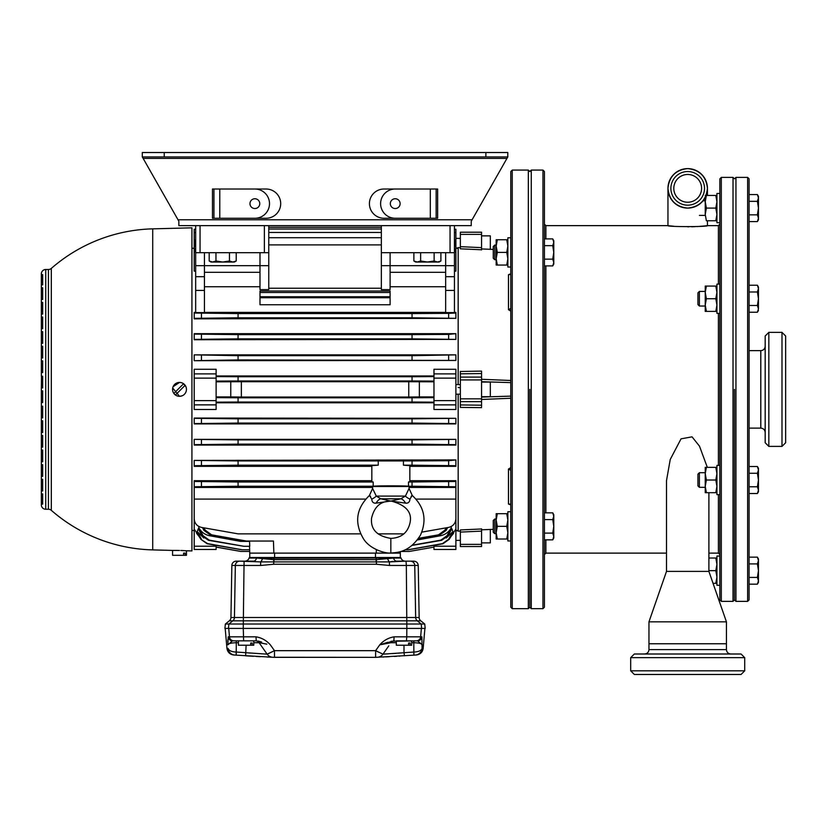 <?xml version="1.0" encoding="UTF-8"?>
<svg xmlns="http://www.w3.org/2000/svg" width="827" height="827" viewBox="0 0 827 827"><rect width="100%" height="100%" fill="white"/><g stroke="black" fill="none" stroke-linecap="round" stroke-linejoin="round"><path stroke-width="1.24" d="M508.76 504.036L509.877 504.119M510.797 470.377L508.471 469.043L510.797 467.658M510.797 274.45L508.471 274.719L510.538 273.944M510.797 311.097L508.471 309.712L510.797 308.378M529.797 389.372L529.797 607.214L529.797 389.372M528.339 608.672L528.339 170.083L512.254 170.083L512.254 608.672L528.339 608.672L529.797 607.214L531.265 608.672L531.265 170.083L542.957 170.083L542.957 608.672L531.265 608.672M512.254 608.672L510.797 607.214L510.797 171.54L512.254 170.083M238.424 642.713L236.315 642.713C230.754 642.93 227.932 643.644 227.859 644.843L228.2 636.831L255.988 636.831C261.611 637.741 266.397 640.408 270.346 644.843L274.461 650.673L375.634 650.673L379.748 644.843C383.697 640.408 388.483 637.741 394.107 636.831L406.77 636.831L406.822 628.417L425.192 628.417L424.737 624.023L420.778 620.829A4.383 4.383 0 0 1 419.155 617.49L415.661 617.49A4.383 4.362 -90 0 0 417.273 620.829L229.317 620.829L225.368 624.023L228.893 624.023L232.821 620.829A4.383 4.362 -90 0 0 234.444 617.49L415.661 617.49L414.751 565.472L406.336 565.472L406.812 624.023L228.893 624.023L228.438 628.417L224.903 628.417L225.368 624.023M410.388 561.161A4.383 4.362 90 0 1 414.751 565.472L418.245 565.472C417.955 562.846 416.488 561.409 413.862 561.161L396.557 561.161L406.016 561.161L406.336 565.472L389.507 565.472L376.419 564.252L273.675 564.252L260.588 565.472L231.849 565.472L230.94 617.49A4.383 4.383 0 0 1 229.317 620.829M231.849 565.472A4.383 4.383 0 0 1 236.233 561.161L253.548 561.161A4.383 3.07 90 0 0 256.494 558.029L273.758 559.652L376.337 559.652L393.611 558.029L262.51 558.235A4.383 1.943 106.8 0 1 260.639 561.895L239.706 561.161A4.383 4.362 -90 0 0 235.344 565.472L234.444 617.49L230.94 617.49M195.668 290.422L195.668 276.694L204.434 276.694L204.434 312.596L195.668 312.596L195.668 290.422L204.434 290.422M259.988 304.76L259.988 297.741L390.106 297.741L390.106 304.76L259.988 304.76M460.36 387.811L458.168 387.47M458.168 247.573L460.36 247.666L458.168 247.573L458.168 384.586M458.168 531.182L460.36 531.089L458.168 531.182L458.168 394.169M481.552 382.064L490.328 382.064L490.328 396.691L481.552 396.691M481.552 235.871L490.328 235.871L490.328 249.299M490.328 529.456L490.328 542.884L481.552 542.884M253.775 645.225L252.245 645.225L252.245 643.034L250.695 643.034L250.695 645.225L238.424 645.225L238.424 640.842L253.775 640.842L253.775 645.225M411.67 645.225L410.14 645.225L410.14 643.034L408.59 643.034L408.59 645.225L396.319 645.225L396.319 640.842L411.67 640.842L411.67 645.225M185.134 553.118L183.584 553.118L185.134 553.118L185.134 555.31L186.457 555.31L186.457 550.782L180.834 550.493M182.219 550.544L183.315 550.596M184.38 550.658L185.961 550.751M41.35 390.84L41.35 387.915L41.35 390.84L42.663 390.84L42.663 402.532L41.35 402.532L41.35 390.84L41.35 504.873A4.383 4.383 0 0 0 45.733 509.256L48.431 509.256L48.431 269.499A4.383 4.383 0 0 0 51.315 268.413A160.583 160.583 0 0 1 152.716 228.852L152.716 549.903L172.564 550.42L172.564 555.31L185.134 555.31M183.584 553.118L183.584 555.31M172.698 388.028L179.511 396.319A6.947 6.947 0 0 1 175.438 395.006L185.134 385.299A6.947 6.947 0 0 1 179.511 396.319L182.167 395.792M185.92 386.716L183.584 383.749L173.887 393.456A6.947 6.947 0 0 1 183.584 383.749A6.947 6.947 0 0 1 185.134 385.299M178.022 396.164L176.895 395.813M48.431 269.499L45.733 269.499A4.383 4.383 0 0 0 41.35 273.882L41.35 274.616L41.35 273.882M48.431 509.256A4.383 4.383 0 0 1 51.315 510.342L51.315 268.413M152.716 549.903A160.583 160.583 0 0 1 51.315 510.342M180.865 382.57L179.521 382.436L173.091 386.726L173.722 385.537M179.511 550.451L172.564 550.42M186.457 550.782L191.936 550.927L191.936 227.828L152.716 228.852M411.112 496.541C412.745 494.339 412.342 495.197 409.923 499.136C409.727 502.082 408.269 503.405 405.561 503.136L391.46 501.121A8.777 7.753 88.2 0 0 390.84 501.09L400.806 498.815L380.865 498.815L390.84 501.09A8.777 7.753 -88.2 0 0 390.22 501.121L376.12 503.136C373.411 503.405 371.954 502.082 371.757 499.136C369.338 495.197 368.935 494.339 370.568 496.541M390.84 538.377C401.074 537.922 407.411 532.991 409.83 523.563C412.611 512.75 406.481 505.276 391.46 501.141L390.22 501.141C380.368 501.265 374.145 507.003 371.53 518.364C370.599 529.476 377.04 536.144 390.84 538.377L390.84 552.994C398.686 552.57 410.006 551.619 420.457 535.152C427.104 519.997 424.375 506.775 412.27 495.487L409.065 488.478L409.117 486.483L372.563 486.483L372.615 488.478L376.264 496.086L380.865 498.815A8.777 4.59 108.3 0 0 376.12 503.136M405.561 503.136A8.777 4.59 71.7 0 0 400.806 498.815L405.416 496.086L409.065 488.478M393.032 486.483L388.649 486.483M455.894 486.762L412.042 486.235L412.042 481.996L455.894 481.469L455.894 487.444L455.894 480.704L409.841 480.704M372.595 487.444L194.2 487.444L194.2 481.469L238.062 481.996L238.062 486.235L194.2 486.762L194.2 518.756C194.562 523.367 196.971 526.251 201.447 527.399L238.062 533.86L360.582 533.86M371.83 480.704L194.2 480.704L194.2 486.762M371.83 466.345L194.2 466.345L194.2 460.412L238.062 460.939L238.062 465.177L194.2 465.704M455.894 460.412L455.894 465.704L412.042 465.177L412.042 460.939L448.647 460.722L455.894 459.915L194.2 460.412M455.894 465.704L455.894 466.345L409.841 466.345M455.894 423.6L412.042 423.073L412.042 418.834L455.894 418.307L455.894 423.9L194.2 423.9M194.2 418.307L238.062 418.834L238.062 423.073L194.2 423.6L194.2 418.307M455.894 418.307L194.2 418.059M455.894 507.881L455.894 549.469L433.968 549.469L455.894 549.469M194.2 507.881L194.2 546.213L216.126 546.213L216.126 549.469L194.2 549.469L216.126 549.469M455.894 444.657L412.042 444.13L412.042 439.892L455.894 439.364L455.894 445.081L194.2 445.081L194.2 439.364L238.062 439.892L238.062 444.13L194.2 444.657M455.894 439.364L194.2 439.364M433.968 409.479L455.894 409.479L455.894 404.868L433.968 404.868L433.968 409.479M433.968 402.78L216.126 402.78M216.126 409.479L194.2 409.479L194.2 400.63L216.126 400.63L216.126 409.479M41.35 274.616L41.35 376.223L41.35 274.616L42.663 274.616L42.663 284.85L41.35 284.85M41.495 376.223L41.35 387.915L41.495 376.223M41.35 504.873L41.35 402.532M391.068 641.266L417.542 640.842L422.235 644.843C422.173 643.644 419.351 642.93 413.789 642.713L413.789 640.842L417.542 640.842A4.383 4.373 -90 0 0 421.894 636.831L422.07 648.409L423.166 648.327L424.902 628.417M481.552 397.063L510.797 396.133M481.552 248.937L493.254 249.423L481.552 248.948L481.552 249.94M481.552 234.382L460.36 234.382L460.36 232.211L481.552 232.211L481.552 249.651M481.552 249.775L460.36 248.813L460.36 246.663L481.552 247.635M460.36 371.478L481.552 371.106L481.552 373.546L460.36 373.804L460.36 377.102L481.552 377.102L481.552 406.636M481.552 379.283L510.797 380.503M509.535 274.233L510.797 273.892M510.797 398.252L481.552 399.472M481.552 407.649L460.36 407.401L460.36 404.941L481.552 405.209M481.552 528.815L481.552 531.12L460.36 532.092L460.36 529.942L481.552 528.98L481.552 546.544L460.36 546.544L460.36 544.373L481.552 544.373M481.552 529.807L493.254 529.332L481.552 529.818M510.797 504.305L510.797 504.904L508.471 504.036L508.471 469.043M510.797 382.622L481.552 381.692M389.507 565.472L389.393 561.905L405.251 561.161A4.383 4.383 0 0 1 401.043 558.029A0.734 0.734 0 0 0 400.34 557.501L400.34 553.118L249.754 553.118L249.516 546.296L249.64 549.738L241.474 549.738L207.163 543.752L200.992 539.431L194.2 529.022M256.494 558.029L249.061 558.029A4.383 4.383 0 0 1 244.854 561.161A4.383 4.383 0 0 0 249.061 558.029A0.734 0.734 0 0 1 249.754 557.501L274.616 557.501L274.616 553.118M274.616 557.501L400.34 557.501A0.734 0.734 0 0 1 401.043 558.029L393.611 558.029A4.383 3.07 90 0 0 396.557 561.161M481.552 373.546L481.552 377.102M225.192 628.417L226.939 648.327L228.025 648.409C228.872 650.715 231.767 651.934 236.718 652.069L267.121 654.157L259.109 642.713A4.383 4.383 0 0 0 255.512 640.842L233.803 640.842A4.383 4.362 90 0 1 229.461 636.831L228.728 628.417M416.426 654.984C420.292 654.405 422.535 652.183 423.166 648.327L422.07 648.409A7.309 7.298 -94.2 0 1 415.34 655.056L375.603 657.341L274.492 657.341L234.754 655.056A7.309 7.298 94.2 0 1 228.025 648.409L228.903 649.867M246.105 645.225L245.629 655.811L253.455 656.297M256.225 656.452L260.495 656.69M267.1 657.02L271.359 657.207M272.341 657.248L272.972 657.279M268.362 653.702L267.121 654.157A7.309 7.309 0 0 0 272.807 657.269L375.603 657.341L375.634 650.673L382.973 654.157L403.173 652.782M273.975 657.32L274.492 657.341L274.461 650.673L268.424 653.671M382.994 657.02L384.017 656.969M385.537 656.896L389.414 656.7M394.345 656.431L396.64 656.297M399.224 656.142L399.782 656.111M227.828 639.84L227.818 642.041M377.288 648.347L376.461 649.505M273.644 649.505L272.817 648.347M424.737 624.023L406.812 624.023L406.843 628.417L228.438 628.417M454.437 225.637L454.437 252.68L381.34 252.68L381.34 289.615L390.106 289.615L390.106 265.684L381.34 265.684M241.36 381.712L408.745 381.712L408.745 397.043L241.36 397.043L241.36 381.712L216.126 381.826M216.126 373.887L216.126 369.276L194.2 369.276L194.2 373.887L216.126 373.887L216.126 400.63M433.968 375.975L216.126 375.975M455.894 378.125L433.968 378.125L433.968 369.276L455.894 369.276L455.894 404.868M412.042 359.921L412.042 355.682L455.894 354.855L194.2 354.855L238.062 355.682L238.062 359.921L194.2 360.696L455.894 360.448L238.062 359.921M455.894 334.098L455.894 339.39L412.042 338.863L412.042 334.625L448.647 334.397L455.894 333.674L194.2 333.674M455.894 339.39L194.2 339.732M454.437 247.955L455.894 252.814L455.894 271.142L454.437 271.142M195.668 271.142L194.2 271.142L194.2 252.814L195.668 247.955M455.894 313.051L455.894 318.333L412.042 317.806L412.042 313.578L448.647 313.35L455.894 313.051L455.894 312.41L454.437 312.41M455.894 318.333L194.2 318.84L194.2 313.051L238.062 313.578L238.062 317.806L194.2 318.333M195.668 312.41L194.2 312.41L194.2 313.051M249.702 551.444L240.812 551.444L216.126 547.102L240.812 551.444M216.126 547.04L241.008 551.444M273.861 553.118L273.448 541.044L245.164 541.044L210.492 535.059L203.959 530.417L202.481 527.585M203.959 530.417L205.148 530.128L211.598 534.831L246.405 541.044M204.021 527.853L205.148 530.128M200.992 539.431L207.639 543.628L242.042 549.738M203.824 538.026L197.219 531.606L201.499 539.287M197.219 531.606L198.222 528.763L202.139 535.865L202.987 535.638L209.252 540.134L243.862 546.296L208.466 540.32L202.139 535.865M240.957 540.269L240.523 541.375L209.8 535.782C204.869 534.769 201.178 532.05 198.728 527.616L202.987 535.638M198.728 527.616L199.08 526.623M196.557 533.291L199.886 537.488M409.282 551.444L433.968 547.102M409.086 551.444L400.857 551.444M259.988 292.52L390.106 292.52L390.106 291.011L259.988 291.011L259.988 297.741M445.66 312.41L204.434 312.41M381.34 288.241L268.765 288.241M259.988 289.615L268.765 289.615L268.765 265.684L259.988 265.684L259.988 289.615M200.051 225.637L200.051 252.68L264.382 252.68L264.382 225.637M200.051 252.68L195.668 252.68L195.668 225.637L178.849 225.637L178.849 221.243L178.022 219.786L472.083 219.786L507.799 156.923L142.296 156.923L142.296 152.53L164.232 152.53L164.232 156.923M268.765 225.637L268.765 252.68L264.382 252.68M381.34 244.895L268.765 244.895M390.106 252.68L390.106 265.684L445.66 265.684L445.66 276.694L454.437 276.694L454.437 312.596L445.66 312.596L445.66 276.694M238.062 460.939L378.249 460.939L378.249 465.177L371.83 465.673L371.83 481.748L373.194 481.996L238.062 481.996M412.042 481.996L408.486 481.996L409.841 481.748L409.841 465.673L403.431 465.177L403.431 460.939L412.042 460.939M373.194 481.996L373.194 486.235L238.062 486.235M412.042 486.235L408.486 486.235L408.486 481.996M378.249 465.177L238.062 465.177M412.042 465.177L403.431 465.177M240.523 541.375L249.568 541.375L249.733 546.296L243.862 546.296M455.894 529.022L449.102 539.431L442.931 543.752L408.631 549.738L405.178 549.738M408.062 549.738L442.455 543.628L448.596 539.287L452.876 531.606L446.28 538.026M412.363 545.169L440.843 540.134L447.107 535.638L451.366 527.616C448.947 532.03 445.257 534.759 440.295 535.782L417.387 539.948M452.876 531.606L451.873 528.763L447.955 535.865L441.639 540.32L412.053 545.417M447.624 527.585L446.135 530.417L439.613 535.059L418.338 538.635M400.392 551.588L400.34 553.118M418.576 538.294L438.506 534.831L444.947 530.128L446.084 527.853M216.126 376.595L238.062 376.73L238.062 380.968L216.126 381.102M433.968 381.102L412.042 380.968L412.042 376.73L238.062 376.73M412.042 376.73L433.968 376.595M412.042 380.968L238.062 380.968M408.745 381.712L433.968 381.826M216.126 378.125L194.2 378.125L194.2 400.63M194.2 378.125L194.2 373.887M416.022 499.094L455.894 499.094L455.894 487.444L409.086 487.444M373.194 486.235C375.53 485.707 406.15 485.707 408.486 486.235M365.658 499.094L194.2 499.094M403.617 533.86L378.063 533.86M421.842 532.123L448.647 527.399C453.124 526.251 455.543 523.367 455.894 518.756L455.894 499.094M412.042 355.682L238.062 355.682M455.894 355.155L455.894 360.448M194.2 360.448L194.2 355.155M194.2 334.098L238.062 334.625L238.062 338.863L194.2 339.39L194.2 334.098M412.042 334.625L238.062 334.625M412.042 338.863L238.062 338.863M412.042 313.578L238.062 313.578M412.042 317.806L238.062 317.806M378.249 460.939L403.431 460.939M412.042 439.892L238.062 439.892M412.042 444.13L238.062 444.13M412.042 418.834L238.062 418.834M412.042 423.073L238.062 423.073M216.126 397.653L238.062 397.787L238.062 402.025L216.126 402.16M433.968 402.16L412.042 402.025L412.042 397.787L238.062 397.787M412.042 397.787L433.968 397.653M419.351 381.826L419.351 396.929L433.968 396.929M419.351 396.929L408.745 397.043M230.754 381.826L230.754 396.929L241.36 397.043M230.754 396.929L216.126 396.929M412.042 402.025L238.062 402.025M455.894 229.286L454.437 229.286L455.894 229.286L455.894 249.733M195.668 232.542L194.2 232.542L194.2 249.733M194.2 232.542L194.2 229.286L195.668 229.286L194.2 229.286M381.34 237.711L268.765 237.711M381.34 232.459L268.765 232.459M195.668 242.704L194.2 247.552L194.2 259.761M454.437 242.704L455.894 247.552L455.894 259.761M381.34 229.017L268.765 229.017M195.668 239.261L194.2 244.11L194.2 252.586M454.437 239.261L455.894 244.11L455.894 252.586M381.34 227.311L268.765 227.311M391.46 501.121L391.46 501.121A8.777 8.756 -0 0 0 390.22 501.121M444.947 530.128L446.135 530.417M451.015 526.623L451.366 527.616M447.107 535.638L447.955 535.865M210.079 534.986L209.8 535.782M440.295 535.782L440.026 534.986M453.547 533.291L450.219 537.488M441.639 540.32L440.843 540.134M439.613 535.059L438.506 534.831M209.252 540.134L208.466 540.32M211.598 534.831L210.492 535.059M390.106 292.52L390.106 296.759L259.988 296.759M390.106 296.759L390.106 297.741M204.434 252.68L204.434 265.684L259.988 265.684L259.988 252.68M381.34 225.637L381.34 252.68M454.437 252.68L454.437 276.694M454.437 265.684L445.66 265.684L445.66 252.68M268.765 252.68L268.765 265.684M204.434 276.694L204.434 265.684L195.668 265.684L195.668 276.694M195.668 265.684L195.668 252.68M433.968 545.303L433.968 546.213L455.894 546.213M433.968 549.469L433.968 546.213M433.968 378.125L433.968 400.63L455.894 400.63M433.968 404.868L433.968 400.63M216.126 545.303L216.126 546.213M194.2 549.469L194.2 546.213M173.091 550.41L173.691 550.41M175.841 550.4L176.854 550.4M41.35 372.563L42.663 372.563L42.663 360.872L41.35 360.872M41.35 343.329L42.663 343.329L42.663 331.627L41.35 331.627M41.35 317.01L42.663 317.01L42.663 328.701L41.35 328.701M41.35 299.467L42.663 299.467L42.663 287.765L41.35 287.765M42.663 275.784L41.35 275.784M41.35 376.223L42.663 376.223L42.663 387.915L41.35 387.915M41.35 302.393L42.663 302.393L42.663 314.084L41.35 314.084M41.35 346.244L42.663 346.244L42.663 357.946L41.35 357.946M41.35 406.191L42.663 406.191L42.663 417.883L41.35 417.883M41.35 435.426L42.663 435.426L42.663 447.128L41.35 447.128M41.35 461.745L42.663 461.745L42.663 450.053L41.35 450.053M41.35 479.288L42.663 479.288L42.663 490.99L41.35 490.99M41.35 504.139L42.663 504.139L42.663 502.971L41.35 502.971M42.663 502.971L42.663 493.905L41.35 493.905M41.35 464.671L42.663 464.671L42.663 476.362L41.35 476.362M41.35 420.809L42.663 420.809L42.663 432.511L41.35 432.511M173.887 393.456A6.947 6.947 0 0 0 175.438 395.006M249.754 557.501L249.754 553.118M400.01 653.03L397.932 653.196M396.081 653.33L392.525 653.578M388.669 653.826L382.973 654.157A7.309 7.309 0 0 1 377.298 657.269M388.793 645.846L382.973 654.157M261.994 653.868L261.435 653.826M250.136 653.041L246.953 652.782M274.461 650.673L267.121 654.157L259.109 642.713L253.775 642.713M408.59 645.225L410.14 645.225M408.59 643.034L410.14 643.034M250.695 645.225L252.245 645.225M250.695 643.034L252.245 643.034M460.36 532.092L460.36 544.373M481.552 401.653L460.36 401.653L460.36 404.941M481.552 379.924L460.36 379.924L460.36 398.831L481.552 398.831M460.36 379.924L460.36 377.102M460.36 373.804L460.36 371.354M460.36 401.653L460.36 398.831M460.36 234.382L460.36 246.663M371.757 499.136A8.777 3.608 159 0 0 376.264 496.086L405.416 496.086A8.777 3.608 -159 0 0 409.923 499.136M387.543 558.256A4.383 1.933 73.1 0 0 389.393 561.905L260.639 561.895M387.594 558.235A4.383 1.943 73.2 0 0 389.455 561.895L393.011 561.399M260.588 565.472L260.701 561.905A4.383 1.933 106.9 0 0 262.562 558.256M396.319 642.713L390.995 642.713L379.748 644.843L387.698 642.31M404.465 655.811L404 652.71L413.376 652.069C418.328 651.934 421.232 650.715 422.07 648.409L421.842 649.04M378.425 652.1L375.634 650.673M383.49 644.099L385.341 643.737M387.997 643.23L389.01 643.044M266.832 644.14L259.109 642.713M260.247 642.889L262.965 643.396M263.296 643.458L266.583 644.099M231.25 641.276L232.552 640.842L227.859 644.843M261.652 642.062L258.024 641.028M417.542 640.842L418.307 641.018M390.995 642.713A4.383 4.383 0 0 1 394.582 640.842M394.107 636.831L393.838 640.842L379.748 644.843M236.191 655.16L236.315 640.842M411.67 642.713L413.789 642.713L413.903 655.16M228.2 636.831A4.383 4.373 90 0 0 232.552 640.842M255.988 636.831L256.256 640.842M704.191 225.988L707.436 225.637C708.667 226.929 666.769 226.929 667.958 225.637L669.477 225.812M734.479 389.372L734.479 599.906L734.479 389.372M733.022 177.391L734.479 178.849L735.947 177.391L735.947 601.363L734.479 599.906L733.022 601.363L733.022 177.391L721.32 177.391L721.32 601.363L719.862 599.906L719.862 178.849L721.32 177.391M542.957 170.083L544.424 171.54L544.424 607.214L542.957 608.672M687.795 226.825L688.819 226.825M691.63 226.784L695.176 226.66M697.016 226.557L698.712 226.453M701.658 226.226L704.108 225.998M705.927 225.812L707.054 225.678M747.639 177.391L749.097 178.849L749.097 599.906L747.639 601.363L747.639 177.391L735.947 177.391M707.323 467.358L699.487 446.156L692.044 436.842L681.055 438.837L670.252 459.419L666.5 480.621L666.5 571.395L648.957 621.832L726.437 621.832L648.957 621.832L648.957 643.768L726.437 643.768L648.957 643.768L648.957 649.608L726.437 649.608C726.695 652.276 728.163 653.733 730.83 654.002M708.894 492.685L708.894 571.395L726.437 621.832L726.437 649.608M708.894 571.395L666.5 571.395L708.894 571.395M400.123 203.638A4.9 4.9 0 0 0 395.223 198.749A4.9 4.9 0 0 0 390.323 203.638A4.9 4.9 0 0 0 395.223 208.538A4.9 4.9 0 0 0 400.123 203.638M384.028 218.266A14.617 14.617 0 0 1 369.411 203.638A14.617 14.617 0 0 1 384.028 189.021L395.223 189.021A14.617 14.617 0 0 0 380.606 203.638A14.617 14.617 0 0 0 395.223 218.266L430.309 218.266L430.309 189.021L384.028 189.021A14.617 14.617 0 0 0 369.411 203.638A14.617 14.617 0 0 0 384.028 218.266L437.628 218.266L437.628 189.021L436.16 189.021L436.16 218.266M259.771 203.638A4.9 4.9 0 0 0 254.871 198.749A4.9 4.9 0 0 0 249.971 203.638A4.9 4.9 0 0 0 254.871 208.538A4.9 4.9 0 0 0 259.771 203.638M485.873 156.923L485.873 152.53L507.799 152.53L507.799 156.923L506.972 158.381L143.133 158.381L178.022 219.786M219.786 218.266L266.067 218.266A14.617 14.617 0 0 0 280.694 203.638A14.617 14.617 0 0 0 266.067 189.021L219.786 189.021L219.786 218.266L212.477 218.266L212.477 189.021L254.871 189.021A14.617 14.617 0 0 1 269.499 203.638A14.617 14.617 0 0 1 254.871 218.266L219.786 218.266M143.133 158.381L142.296 156.923M485.873 152.53L164.232 152.53M472.083 219.786L471.245 221.243L471.245 225.637L178.849 225.637M213.935 218.266L213.935 189.021M430.309 189.021L436.16 189.021M266.067 189.021A14.617 14.617 0 0 1 280.694 203.638A14.617 14.617 0 0 1 266.067 218.266L235.478 218.266M507.799 156.923L506.972 158.381M687.692 168.615C675.793 169.876 669.219 176.451 667.958 188.349C669.219 200.258 675.793 206.833 687.692 208.094C699.601 206.833 706.175 200.258 707.436 188.349A19.734 19.734 0 0 1 687.692 208.094A19.734 19.734 0 0 1 667.958 188.349A19.734 19.734 0 0 1 687.692 168.615A19.734 19.734 0 0 1 707.436 188.349C706.175 176.451 699.601 169.876 687.692 168.615M687.692 226.825C713.163 225.533 713.163 225.533 687.692 226.825C662.231 225.533 662.231 225.533 687.692 226.825L687.919 226.825M670.294 225.895L673.747 226.226M670.883 188.349A16.809 16.809 0 0 0 687.692 205.168A16.809 16.809 0 0 0 704.511 188.349A16.809 16.809 0 0 0 687.692 171.54A16.809 16.809 0 0 0 670.883 188.349M701.585 188.349A13.894 13.894 0 0 0 687.692 174.466A13.894 13.894 0 0 0 673.809 188.349A13.894 13.894 0 0 0 687.692 202.243A13.894 13.894 0 0 0 701.585 188.349M698.319 226.484L704.056 226.009M699.394 306.042L697.926 304.584L697.926 292.882L699.394 291.424L699.394 306.042L705.245 306.042M749.097 312.234L757.408 312.234L758.452 308.864L757.408 305.483L749.097 305.483M749.097 291.983L757.408 291.983L758.452 298.733L757.408 305.483M749.097 285.232L757.408 285.232L758.452 288.602L757.408 291.983M758.452 288.602L757.408 285.232L758.452 287.041L758.452 308.864M699.394 487.33L697.926 485.873L697.926 474.171L699.394 472.713L699.394 487.33L705.245 487.33M749.097 493.523L757.408 493.523L758.452 490.153L757.408 486.772L749.097 486.772M749.097 473.271L757.408 473.271L758.452 480.022L757.408 486.772M749.097 466.511L757.408 466.511L758.452 469.891L757.408 473.271M757.408 493.523L758.452 491.714L758.452 468.32L757.408 466.511L758.452 468.32M749.097 584.172L757.408 584.172L758.452 580.792L757.408 577.422L749.097 577.422M749.097 563.911L757.408 563.911L758.452 570.661L757.408 577.422M749.097 557.16L757.408 557.16L758.452 560.53L757.408 563.911M757.408 584.172L758.452 582.363L758.452 558.969L757.408 557.16M749.097 221.595L757.408 221.595L758.452 218.214L757.408 214.844L749.097 214.844M749.097 201.333L757.408 201.333L758.452 208.094L757.408 214.844M749.097 194.583L757.408 194.583L758.452 197.963L757.408 201.333M757.408 221.595L758.452 219.786L758.452 196.392L757.408 194.583M494.711 533.663L493.254 532.206L493.254 520.503L494.711 519.046L494.711 533.663L496.179 533.663M544.424 539.855L552.736 539.855L553.78 536.485L552.736 533.105L544.424 533.105M544.424 519.604L552.736 519.604L553.78 526.354L552.736 533.105M544.424 512.843L552.736 512.843L553.78 516.224L552.736 519.604M552.736 539.855L553.78 538.046L553.78 514.663L552.736 512.843M494.711 259.709L493.254 258.251L493.254 246.549L494.711 245.092L494.711 259.709L496.179 259.709M544.424 265.901L552.736 265.901L553.78 262.531L552.736 259.151L544.424 259.151M544.424 245.65L552.736 245.65L553.78 252.4L552.736 259.151M544.424 238.9L552.736 238.9L553.78 242.27L552.736 245.65M552.736 265.901L553.78 264.092L553.78 240.709L552.736 238.9M236.212 252.68L236.212 260.991L232.842 262.035L229.461 260.991L222.711 262.035L215.961 260.991L212.58 262.035L209.2 260.991L209.2 252.68M229.461 252.68L229.461 260.991M215.961 252.68L215.961 260.991M209.2 260.991L211.009 262.035L234.403 262.035L236.212 260.991M440.894 252.68L440.894 260.991L437.514 262.035L434.144 260.991L427.394 262.035L420.633 260.991L417.263 262.035L413.882 260.991L413.882 252.68M434.144 252.68L434.144 260.991M420.633 252.68L420.633 260.991M413.882 260.991L415.692 262.035L439.085 262.035L440.894 260.991M719.862 465.405L716.937 465.405L716.937 494.639L719.862 494.639M719.862 193.466L716.937 193.466L716.937 222.711L719.862 222.711M719.862 284.116L716.937 284.116L716.937 313.35L719.862 313.35M719.862 556.044L716.937 556.044L716.937 585.289L719.862 585.289M510.797 511.737L507.871 511.737L507.871 540.972L510.797 540.972M510.797 237.783L507.871 237.783L507.871 267.018L510.797 267.018M713.277 583.324L715.81 583.324L716.937 576.998L715.81 570.661L716.937 564.334L715.81 558.008L716.937 558.008M708.894 558.008L715.81 558.008M708.894 570.661L715.81 570.661M716.937 583.324L715.81 583.324M706.372 492.685L705.245 492.685L705.245 467.358L706.372 467.358L705.245 473.685L706.372 480.022L705.245 486.348L706.372 492.685L715.81 492.685L716.937 486.348L715.81 480.022L716.937 473.685L715.81 467.358L716.937 467.358M706.372 467.358L715.81 467.358M706.372 480.022L715.81 480.022M716.937 492.685L715.81 492.685M705.245 195.43L706.372 195.43L705.245 201.757L706.372 208.094L705.245 214.42L706.372 220.747L715.81 220.747L716.937 214.42L715.81 208.094L716.937 201.757L715.81 195.43L716.937 195.43M706.372 195.43L715.81 195.43M706.372 208.094L715.81 208.094M716.937 220.747L715.81 220.747M705.245 214.42L705.245 197.395M706.372 311.397L705.245 311.397L705.245 286.07L706.372 286.07L705.245 292.407L706.372 298.733L705.245 305.06L706.372 311.397L715.81 311.397L716.937 305.06L715.81 298.733L716.937 292.407L715.81 286.07L716.937 286.07M706.372 286.07L715.81 286.07M706.372 298.733L715.81 298.733M716.937 311.397L715.81 311.397M497.306 265.064L496.179 265.064L496.179 239.737L497.306 239.737L496.179 246.074L497.306 252.4L496.179 258.727L497.306 265.064L506.744 265.064L507.871 258.727L506.744 252.4L507.871 246.074L506.744 239.737L507.871 239.737M497.306 239.737L506.744 239.737M497.306 252.4L506.744 252.4M507.871 265.064L506.744 265.064M497.306 539.018L496.179 539.018L496.179 513.691L497.306 513.691L496.179 520.028L497.306 526.354L496.179 532.681L497.306 539.018L506.744 539.018L507.871 532.681L506.744 526.354L507.871 520.028L506.744 513.691L507.871 513.691M497.306 513.691L506.744 513.691M497.306 526.354L506.744 526.354M507.871 539.018L506.744 539.018M781.991 332.361L785.65 336.01L785.65 442.745L781.991 446.394L781.991 332.361L768.841 332.361L768.841 446.394L765.182 442.745L765.182 336.01L768.841 332.361M744.713 670.811L741.064 674.47L634.33 674.47L630.681 670.811L744.713 670.811L744.713 657.651L630.681 657.651L634.33 654.002L741.064 654.002L744.713 657.651M508.471 309.712L508.471 274.719M420.778 620.829L417.273 620.829L421.201 624.023L421.667 628.417M445.66 286.731L390.106 286.731M259.988 286.731L204.434 286.731M45.733 509.256L45.733 269.499M406.45 640.842L406.77 636.831L420.643 636.831L421.377 628.417M416.291 640.842A4.383 4.362 -90 0 0 420.643 636.831L421.894 636.831M243.645 640.842L243.272 628.417M204.434 272.31L259.988 272.31M390.106 272.31L445.66 272.31M376.233 553.118L376.357 549.666M450.053 252.68L450.053 225.637M454.437 290.422L445.66 290.422M448.647 318.033L448.647 313.35M448.647 339.091L448.647 334.397M448.647 360.138L448.647 355.455M448.647 423.3L448.647 418.617M448.647 444.347L448.647 439.664M448.647 465.405L448.647 460.722M448.647 486.462L448.647 481.769M201.447 481.769L201.447 486.462M201.447 460.722L201.447 465.405M201.447 439.664L201.447 444.347M201.447 418.617L201.447 423.3M201.447 355.455L201.447 360.138M201.447 334.397L201.447 339.091M201.447 313.35L201.447 318.033M433.968 373.887L455.894 373.887M455.894 232.542L454.437 232.542M216.126 404.868L194.2 404.868M375.489 557.501L375.489 553.118M273.944 561.988L273.882 557.501M376.151 561.988L376.223 557.501M244.079 561.161L243.252 628.417M404 652.71L404 645.225M376.419 564.252L376.337 559.652M273.675 564.252L273.758 559.652M405.251 561.161A4.383 4.383 0 0 1 401.043 558.029M667.958 188.349L667.958 225.637L545.882 225.637L545.882 238.9M545.882 265.901L545.882 512.843M718.394 465.405L718.394 313.35M718.394 284.116L718.394 225.637L719.862 224.169M708.894 553.118L718.394 553.118L718.394 494.639M545.882 539.855L545.882 553.118L544.424 554.586M749.097 428.117L760.799 428.117L760.799 350.638C763.455 350.379 764.923 348.911 765.182 346.244M460.36 394.138L455.894 394.21M458.168 247.976L455.894 248.007M458.168 530.779L455.894 530.738M458.168 530.458L455.894 530.458M194.2 530.458L191.936 530.458M458.168 248.296L455.894 248.296M194.2 248.296L191.936 248.296M372.615 488.478L369.411 495.487C356.013 508.502 354.09 523.026 363.642 539.07C370.331 549.676 386.333 553.759 390.84 552.994M418.245 565.472L419.155 617.49M460.36 540.331L455.894 540.413M460.36 238.424L455.894 238.341M460.36 384.617L455.894 384.545M226.939 648.327C227.559 652.183 229.813 654.405 233.679 654.984M531.265 170.083L529.797 171.54L528.339 170.083M545.882 225.637L544.424 224.169M733.022 601.363L721.32 601.363M666.5 553.118L545.882 553.118M718.394 225.637L707.436 225.637L707.436 220.747M718.394 553.118L719.862 554.586M735.947 601.363L747.639 601.363M707.436 188.349L707.436 195.43M758.452 310.425L757.408 312.234L758.452 310.425M699.394 291.424L705.245 291.424M699.394 472.713L705.245 472.713M699.394 215.402L705.245 215.402M703.033 200.785L705.245 200.785M494.711 519.046L496.179 519.046M494.711 245.092L496.179 245.092M781.991 446.394L768.841 446.394M760.799 428.117C763.455 428.376 764.923 429.844 765.182 432.511M749.097 350.638L760.799 350.638M630.681 670.811L630.681 657.651M648.957 649.608C648.699 652.276 647.231 653.733 644.564 654.002"/></g></svg>
